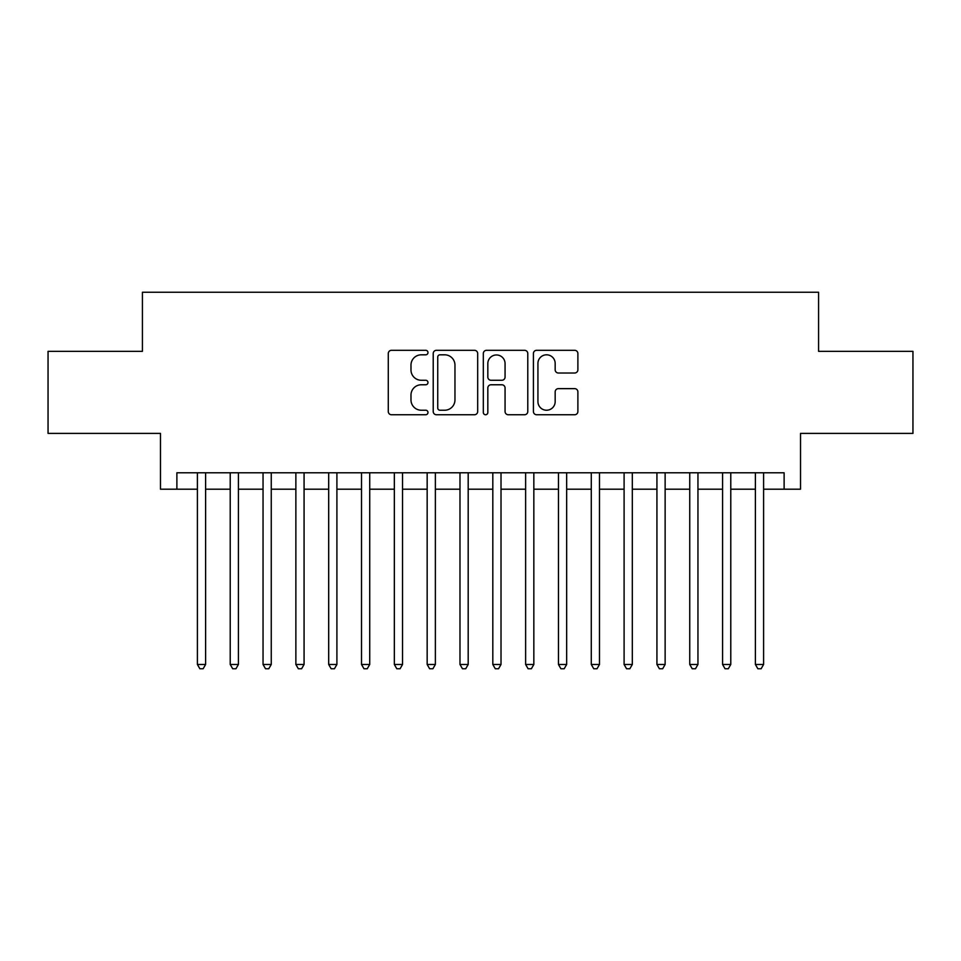 <?xml version="1.0" encoding="UTF-8"?>
<svg xmlns="http://www.w3.org/2000/svg" width="961" height="961" viewBox="0 0 961 961"><rect width="100%" height="100%" fill="white"/><g stroke="black" fill="none" stroke-linecap="round" stroke-linejoin="round"><path stroke-width="1.44" d="M427.981 352.555A2.258 2.258 0 0 0 425.723 350.309L391.499 350.309A3.219 3.219 0 0 0 388.28 353.528L388.28 411.524A3.219 3.219 0 0 0 391.499 414.744L425.723 414.744A2.258 2.258 0 0 0 427.981 412.485A2.258 2.258 0 0 0 425.723 410.227L421.302 410.227A10.307 10.307 0 0 1 410.984 399.92L410.984 395.091A10.307 10.307 0 0 1 421.302 384.772L425.723 384.772A2.258 2.258 0 0 0 427.981 382.526A2.258 2.258 0 0 0 425.723 380.268L421.302 380.268A10.307 10.307 0 0 1 410.984 369.961L410.984 365.12A10.307 10.307 0 0 1 421.302 354.813L425.723 354.813A2.258 2.258 0 0 0 427.981 352.555M574.654 373.012A3.219 3.219 0 0 0 577.885 369.793L577.885 353.528A3.219 3.219 0 0 0 574.654 350.309L536.646 350.309A3.219 3.219 0 0 0 533.415 353.528L533.415 411.524A3.219 3.219 0 0 0 536.646 414.744L574.654 414.744A3.219 3.219 0 0 0 577.885 411.524L577.885 391.86A3.219 3.219 0 0 0 574.654 388.64L558.389 388.64A3.219 3.219 0 0 0 555.17 391.86L555.17 401.614A8.613 8.613 0 0 1 546.545 410.227A8.613 8.613 0 0 1 537.932 401.614L537.932 363.438A8.613 8.613 0 0 1 546.545 354.813A8.613 8.613 0 0 1 555.17 363.438L555.17 369.793A3.219 3.219 0 0 0 558.389 373.012L574.654 373.012M176.884 489.197L176.884 472.788L784.116 472.788L784.116 489.197L800.525 489.197L800.525 433.399L912.95 433.399L912.95 351.342L818.58 351.342L818.58 292.252L142.42 292.252L142.42 351.342L48.05 351.342L48.05 433.399L160.475 433.399L160.475 489.197L197.401 489.197M477.677 353.528A3.219 3.219 0 0 0 474.458 350.309L436.438 350.309A3.219 3.219 0 0 0 433.219 353.528L433.219 411.524A3.219 3.219 0 0 0 436.438 414.744L474.458 414.744A3.219 3.219 0 0 0 477.677 411.524L477.677 353.528M486.542 350.309L524.562 350.309A3.219 3.219 0 0 1 527.781 353.528L527.781 411.524A3.219 3.219 0 0 1 524.562 414.744L508.285 414.744A3.219 3.219 0 0 1 505.066 411.524L505.066 388.004A3.219 3.219 0 0 0 501.846 384.772L491.047 384.772A3.219 3.219 0 0 0 487.828 388.004L487.828 412.485A2.258 2.258 0 0 1 485.569 414.744A2.258 2.258 0 0 1 483.323 412.485L483.323 353.528A3.219 3.219 0 0 1 486.542 350.309M205.606 489.197L230.22 489.197M238.424 489.197L263.05 489.197M271.254 489.197L295.868 489.197M304.072 489.197L328.686 489.197M336.903 489.197L361.516 489.197M369.721 489.197L394.334 489.197M402.539 489.197L427.164 489.197M435.369 489.197L459.983 489.197M468.187 489.197L492.813 489.197M501.017 489.197L525.631 489.197M533.835 489.197L558.461 489.197M566.666 489.197L591.279 489.197M599.484 489.197L624.097 489.197M632.314 489.197L656.928 489.197M665.132 489.197L689.746 489.197M697.95 489.197L722.576 489.197M730.78 489.197L755.394 489.197M763.599 489.197L784.116 489.197M439.982 354.813A2.258 2.258 0 0 0 437.735 357.072L437.735 407.969A2.258 2.258 0 0 0 439.982 410.227L444.655 410.227A10.307 10.307 0 0 0 454.961 399.92L454.961 365.12A10.307 10.307 0 0 0 444.655 354.813L439.982 354.813M505.066 363.594A8.613 8.613 0 0 0 496.453 354.969A8.613 8.613 0 0 0 487.828 363.594L487.828 377.048A3.219 3.219 0 0 0 491.047 380.268L501.846 380.268A3.219 3.219 0 0 0 505.066 377.048L505.066 363.594M205.606 472.788L205.606 664.471L197.401 664.471L197.401 472.788M205.606 664.471L203.143 668.748L199.864 668.748L197.401 664.471M238.424 472.788L238.424 664.471L230.22 664.471L230.22 472.788M238.424 664.471L235.962 668.748L232.682 668.748L230.22 664.471M271.254 472.788L271.254 664.471L263.05 664.471L263.05 472.788M271.254 664.471L268.792 668.748L265.5 668.748L263.05 664.471M304.072 472.788L304.072 664.471L295.868 664.471L295.868 472.788M304.072 664.471L301.61 668.748L298.33 668.748L295.868 664.471M336.903 472.788L336.903 664.471L328.686 664.471L328.686 472.788M336.903 664.471L334.44 668.748L331.149 668.748L328.686 664.471M369.721 472.788L369.721 664.471L361.516 664.471L361.516 472.788M369.721 664.471L367.258 668.748L363.979 668.748L361.516 664.471M402.539 472.788L402.539 664.471L394.334 664.471L394.334 472.788M402.539 664.471L400.088 668.748L396.797 668.748L394.334 664.471M435.369 472.788L435.369 664.471L427.164 664.471L427.164 472.788M435.369 664.471L432.906 668.748L429.627 668.748L427.164 664.471M468.187 472.788L468.187 664.471L459.983 664.471L459.983 472.788M468.187 664.471L465.725 668.748L462.445 668.748L459.983 664.471M501.017 472.788L501.017 664.471L492.813 664.471L492.813 472.788M501.017 664.471L498.555 668.748L495.275 668.748L492.813 664.471M533.835 472.788L533.835 664.471L525.631 664.471L525.631 472.788M533.835 664.471L531.373 668.748L528.094 668.748L525.631 664.471M566.666 472.788L566.666 664.471L558.461 664.471L558.461 472.788M566.666 664.471L564.203 668.748L560.912 668.748L558.461 664.471M599.484 472.788L599.484 664.471L591.279 664.471L591.279 472.788M599.484 664.471L597.021 668.748L593.742 668.748L591.279 664.471M632.314 472.788L632.314 664.471L624.097 664.471L624.097 472.788M632.314 664.471L629.851 668.748L626.56 668.748L624.097 664.471M665.132 472.788L665.132 664.471L656.928 664.471L656.928 472.788M665.132 664.471L662.67 668.748L659.39 668.748L656.928 664.471M697.95 472.788L697.95 664.471L689.746 664.471L689.746 472.788M697.95 664.471L695.5 668.748L692.208 668.748L689.746 664.471M730.78 472.788L730.78 664.471L722.576 664.471L722.576 472.788M730.78 664.471L728.318 668.748L725.038 668.748L722.576 664.471M763.599 472.788L763.599 664.471L755.394 664.471L755.394 472.788M763.599 664.471L761.136 668.748L757.857 668.748L755.394 664.471"/></g></svg>
